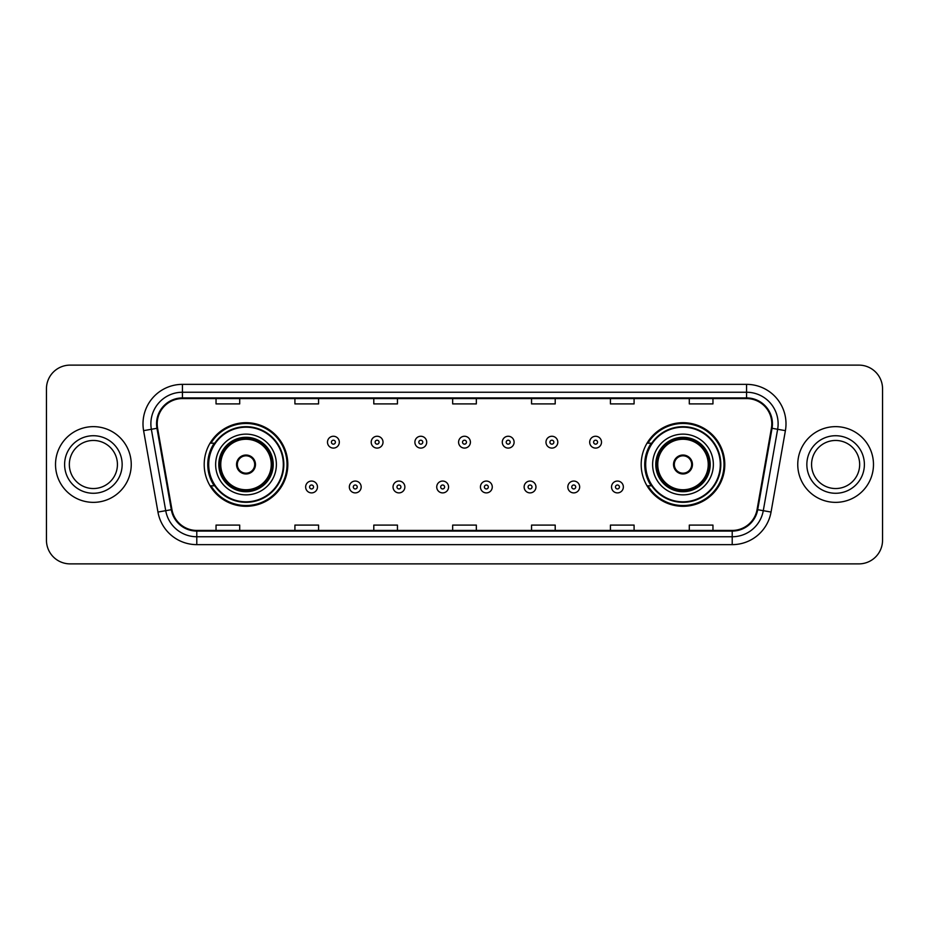 <?xml version="1.0" encoding="UTF-8"?>
<svg xmlns="http://www.w3.org/2000/svg" width="929" height="929" viewBox="0 0 929 929"><rect width="100%" height="100%" fill="white"/><g stroke="black" fill="none" stroke-linecap="round" stroke-linejoin="round"><path stroke-width="1.39" d="M641.184 464.5A41.805 41.805 0 0 0 682.989 506.305A41.805 41.805 0 0 0 724.794 464.5A41.805 41.805 0 0 0 682.989 422.695A41.805 41.805 0 0 0 641.184 464.5M204.206 464.5A41.805 41.805 0 0 0 246.011 506.305A41.805 41.805 0 0 0 287.816 464.5A41.805 41.805 0 0 0 246.011 422.695A41.805 41.805 0 0 0 204.206 464.5M214.227 485.797A38.252 38.252 0 0 1 214.227 443.203M651.206 485.797A38.252 38.252 0 0 1 651.206 443.203M46.45 388.775L46.45 540.225A23.666 23.666 0 0 0 70.116 563.88L858.884 563.88A23.666 23.666 0 0 0 882.55 540.225L882.55 388.775A23.666 23.666 0 0 0 858.884 365.12L70.116 365.12A23.666 23.666 0 0 0 46.45 388.775L46.45 540.225M55.519 464.5A37.857 37.857 0 0 0 93.388 502.357A37.857 37.857 0 0 0 131.244 464.5A37.857 37.857 0 0 0 93.388 426.643A37.857 37.857 0 0 0 55.519 464.5A37.857 37.857 0 0 0 93.388 502.357A37.857 37.857 0 0 0 131.244 464.5A37.857 37.857 0 0 0 93.388 426.643A37.857 37.857 0 0 0 55.519 464.5M797.756 464.5A37.857 37.857 0 0 0 835.612 502.357A37.857 37.857 0 0 0 873.481 464.5A37.857 37.857 0 0 0 835.612 426.643A37.857 37.857 0 0 0 797.756 464.5A37.857 37.857 0 0 0 835.612 502.357A37.857 37.857 0 0 0 873.481 464.5A37.857 37.857 0 0 0 835.612 426.643A37.857 37.857 0 0 0 797.756 464.5M157.198 423.798A25.246 25.246 0 0 1 182.432 398.564L746.568 398.564A25.246 25.246 0 0 1 771.418 428.188L757.065 509.58A25.246 25.246 0 0 1 732.215 530.436L196.785 530.436A25.246 25.246 0 0 1 171.935 509.58L157.582 428.188A25.246 25.246 0 0 1 157.198 423.798M156.56 423.798A25.873 25.873 0 0 0 156.955 428.292L171.308 509.696A25.873 25.873 0 0 0 196.785 531.074L732.215 531.074A25.873 25.873 0 0 0 757.692 509.696L772.045 428.292A25.873 25.873 0 0 0 746.568 397.926L182.432 397.926A25.873 25.873 0 0 0 156.56 423.798M143.6 430.65A39.436 39.436 0 0 1 182.432 384.362L746.568 384.362A39.436 39.436 0 0 1 785.4 430.65L771.047 512.053A39.436 39.436 0 0 1 732.215 544.638L196.785 544.638A39.436 39.436 0 0 1 157.953 512.053L143.6 430.65L151.357 429.279A31.551 31.551 0 0 1 182.432 392.247L746.568 392.247A31.551 31.551 0 0 1 777.643 429.279L763.278 510.683A31.551 31.551 0 0 1 732.215 536.753L196.785 536.753A31.551 31.551 0 0 1 165.722 510.683L151.357 429.279A31.551 31.551 0 0 1 150.881 423.798M858.884 365.12L70.116 365.12M70.116 563.88L858.884 563.88M882.55 540.225L882.55 388.775M757.692 509.696L763.278 510.683L777.643 429.279L785.4 430.65M452.667 398.564L452.667 403.906L476.333 403.906L476.333 398.564M373.795 398.564L373.795 403.906L397.449 403.906L397.449 398.564M294.911 398.564L294.911 403.906L318.577 403.906L318.577 398.564M216.039 398.564L216.039 403.906L239.705 403.906L239.705 398.564M531.551 398.564L531.551 403.906L555.205 403.906L555.205 398.564M610.423 398.564L610.423 403.906L634.089 403.906L634.089 398.564M689.295 398.564L689.295 403.906L712.961 403.906L712.961 398.564M476.333 530.436L476.333 525.094L452.667 525.094L452.667 530.436M397.449 530.436L397.449 525.094L373.795 525.094L373.795 530.436M318.577 530.436L318.577 525.094L294.911 525.094L294.911 530.436M239.705 530.436L239.705 525.094L216.039 525.094L216.039 530.436M555.205 530.436L555.205 525.094L531.551 525.094L531.551 530.436M634.089 530.436L634.089 525.094L610.423 525.094L610.423 530.436M712.961 530.436L712.961 525.094L689.295 525.094L689.295 530.436M117.426 464.5A24.038 24.038 0 0 0 93.388 440.462A24.038 24.038 0 0 0 69.338 464.5A24.038 24.038 0 0 0 93.388 488.538A24.038 24.038 0 0 0 117.426 464.5A24.038 24.038 0 0 1 93.388 488.538A24.038 24.038 0 0 1 69.338 464.5M215.644 464.5A30.367 30.367 0 0 1 246.011 434.133A30.367 30.367 0 0 1 276.377 464.5A30.367 30.367 0 0 1 246.011 494.867A30.367 30.367 0 0 1 215.644 464.5A30.367 30.367 0 0 0 246.011 494.867A30.367 30.367 0 0 0 276.377 464.5M214.704 443.203A37.857 37.857 0 0 0 214.704 485.797M283.322 464.5A37.311 37.311 0 0 0 246.011 427.189A37.311 37.311 0 0 0 208.7 464.5A37.311 37.311 0 0 0 246.011 501.811A37.311 37.311 0 0 0 283.322 464.5M219.186 464.5A26.813 26.813 0 0 0 246.011 491.313A26.813 26.813 0 0 0 272.824 464.5A26.813 26.813 0 0 0 246.011 437.687A26.813 26.813 0 0 0 219.186 464.5M220.765 464.5A25.246 25.246 0 0 1 246.011 439.254A25.246 25.246 0 0 1 271.245 464.5A25.246 25.246 0 0 1 246.011 489.746A25.246 25.246 0 0 1 220.765 464.5M236.547 464.5A9.464 9.464 0 0 0 246.011 473.964A9.464 9.464 0 0 0 255.475 464.5A9.464 9.464 0 0 0 246.011 455.036A9.464 9.464 0 0 0 236.547 464.5M219.976 464.5A26.035 26.035 0 0 1 246.011 438.465A26.035 26.035 0 0 1 272.034 464.5A26.035 26.035 0 0 1 246.011 490.535A26.035 26.035 0 0 1 219.976 464.5M287.026 464.5A41.015 41.015 0 0 1 210.953 485.797L214.762 485.797A37.822 37.822 0 0 0 283.833 464.593A37.822 37.822 0 0 0 214.762 443.203L210.953 443.203A41.015 41.015 0 0 1 287.026 464.5M236.849 462.131L237.174 462.131A9.151 9.151 0 0 1 254.848 462.131L254.36 462.131A8.675 8.675 0 0 1 246.011 473.175A8.675 8.675 0 0 1 237.661 462.131A8.675 8.675 0 0 1 254.36 462.131L255.173 462.131M255.173 466.869L254.848 466.869A9.151 9.151 0 0 1 237.174 466.869L236.849 466.869M652.622 464.5A30.367 30.367 0 0 1 682.989 434.133A30.367 30.367 0 0 1 713.356 464.5A30.367 30.367 0 0 1 682.989 494.867A30.367 30.367 0 0 1 652.622 464.5A30.367 30.367 0 0 0 682.989 494.867A30.367 30.367 0 0 0 713.356 464.5M651.682 443.203A37.857 37.857 0 0 0 651.682 485.797M720.3 464.5A37.311 37.311 0 0 0 682.989 427.189A37.311 37.311 0 0 0 645.678 464.5A37.311 37.311 0 0 0 682.989 501.811A37.311 37.311 0 0 0 720.3 464.5M656.176 464.5A26.813 26.813 0 0 0 682.989 491.313A26.813 26.813 0 0 0 709.814 464.5A26.813 26.813 0 0 0 682.989 437.687A26.813 26.813 0 0 0 656.176 464.5M657.755 464.5A25.246 25.246 0 0 1 682.989 439.254A25.246 25.246 0 0 1 708.235 464.5A25.246 25.246 0 0 1 682.989 489.746A25.246 25.246 0 0 1 657.755 464.5M673.525 464.5A9.464 9.464 0 0 0 682.989 473.964A9.464 9.464 0 0 0 692.453 464.5A9.464 9.464 0 0 0 682.989 455.036A9.464 9.464 0 0 0 673.525 464.5M656.966 464.5A26.035 26.035 0 0 1 682.989 438.465A26.035 26.035 0 0 1 709.024 464.5A26.035 26.035 0 0 1 682.989 490.535A26.035 26.035 0 0 1 656.966 464.5M724.005 464.5A41.015 41.015 0 0 1 647.931 485.797L651.74 485.797A37.822 37.822 0 0 0 720.811 464.593A37.822 37.822 0 0 0 651.74 443.203L647.931 443.203A41.015 41.015 0 0 1 724.005 464.5M673.827 462.131L674.152 462.131A9.151 9.151 0 0 1 691.826 462.131L691.339 462.131A8.675 8.675 0 0 1 682.989 473.175A8.675 8.675 0 0 1 674.64 462.131A8.675 8.675 0 0 1 691.339 462.131L692.151 462.131M692.151 466.869L691.339 466.869A8.675 8.675 0 0 1 674.64 466.869L673.827 466.869M691.339 466.869L691.826 466.869A9.151 9.151 0 0 1 674.152 466.869L674.64 466.869M859.662 464.5A24.038 24.038 0 0 0 835.612 440.462A24.038 24.038 0 0 0 811.574 464.5A24.038 24.038 0 0 0 835.612 488.538A24.038 24.038 0 0 0 859.662 464.5A24.038 24.038 0 0 1 835.612 488.538A24.038 24.038 0 0 1 811.574 464.5M339.317 442.181A5.911 5.911 0 0 1 333.406 448.092A5.911 5.911 0 0 1 327.496 442.181A5.911 5.911 0 0 1 333.406 436.258A5.911 5.911 0 0 1 339.317 442.181A5.911 5.911 0 0 0 333.406 436.258A5.911 5.911 0 0 0 327.496 442.181M383.015 442.181A5.911 5.911 0 0 1 377.104 448.092A5.911 5.911 0 0 1 371.194 442.181A5.911 5.911 0 0 1 377.104 436.258A5.911 5.911 0 0 1 383.015 442.181A5.911 5.911 0 0 0 377.104 436.258A5.911 5.911 0 0 0 371.194 442.181M426.713 442.181A5.911 5.911 0 0 1 420.802 448.092A5.911 5.911 0 0 1 414.891 442.181A5.911 5.911 0 0 1 420.802 436.258A5.911 5.911 0 0 1 426.713 442.181A5.911 5.911 0 0 0 420.802 436.258A5.911 5.911 0 0 0 414.891 442.181M470.411 442.181A5.911 5.911 0 0 1 464.5 448.092A5.911 5.911 0 0 1 458.589 442.181A5.911 5.911 0 0 1 464.5 436.258A5.911 5.911 0 0 1 470.411 442.181A5.911 5.911 0 0 0 464.5 436.258A5.911 5.911 0 0 0 458.589 442.181M514.109 442.181A5.911 5.911 0 0 1 508.198 448.092A5.911 5.911 0 0 1 502.287 442.181A5.911 5.911 0 0 1 508.198 436.258A5.911 5.911 0 0 1 514.109 442.181A5.911 5.911 0 0 0 508.198 436.258A5.911 5.911 0 0 0 502.287 442.181M557.806 442.181A5.911 5.911 0 0 1 551.896 448.092A5.911 5.911 0 0 1 545.985 442.181A5.911 5.911 0 0 1 551.896 436.258A5.911 5.911 0 0 1 557.806 442.181A5.911 5.911 0 0 0 551.896 436.258A5.911 5.911 0 0 0 545.985 442.181M601.504 442.181A5.911 5.911 0 0 1 595.594 448.092A5.911 5.911 0 0 1 589.683 442.181A5.911 5.911 0 0 1 595.594 436.258A5.911 5.911 0 0 1 601.504 442.181A5.911 5.911 0 0 0 595.594 436.258A5.911 5.911 0 0 0 589.683 442.181M305.641 486.982A5.911 5.911 0 0 1 311.552 481.059A5.911 5.911 0 0 1 317.474 486.982A5.911 5.911 0 0 1 311.552 492.893A5.911 5.911 0 0 1 305.641 486.982A5.911 5.911 0 0 0 311.552 492.893A5.911 5.911 0 0 0 317.474 486.982M349.339 486.982A5.911 5.911 0 0 1 355.25 481.059A5.911 5.911 0 0 1 361.172 486.982A5.911 5.911 0 0 1 355.25 492.893A5.911 5.911 0 0 1 349.339 486.982A5.911 5.911 0 0 0 355.25 492.893A5.911 5.911 0 0 0 361.172 486.982M393.037 486.982A5.911 5.911 0 0 1 398.947 481.059A5.911 5.911 0 0 1 404.87 486.982A5.911 5.911 0 0 1 398.947 492.893A5.911 5.911 0 0 1 393.037 486.982A5.911 5.911 0 0 0 398.947 492.893A5.911 5.911 0 0 0 404.87 486.982M436.735 486.982A5.911 5.911 0 0 1 442.645 481.059A5.911 5.911 0 0 1 448.568 486.982A5.911 5.911 0 0 1 442.645 492.893A5.911 5.911 0 0 1 436.735 486.982A5.911 5.911 0 0 0 442.645 492.893A5.911 5.911 0 0 0 448.568 486.982M480.432 486.982A5.911 5.911 0 0 1 486.355 481.059A5.911 5.911 0 0 1 492.265 486.982A5.911 5.911 0 0 1 486.355 492.893A5.911 5.911 0 0 1 480.432 486.982A5.911 5.911 0 0 0 486.355 492.893A5.911 5.911 0 0 0 492.265 486.982M524.13 486.982A5.911 5.911 0 0 1 530.053 481.059A5.911 5.911 0 0 1 535.963 486.982A5.911 5.911 0 0 1 530.053 492.893A5.911 5.911 0 0 1 524.13 486.982A5.911 5.911 0 0 0 530.053 492.893A5.911 5.911 0 0 0 535.963 486.982M567.828 486.982A5.911 5.911 0 0 1 573.75 481.059A5.911 5.911 0 0 1 579.661 486.982A5.911 5.911 0 0 1 573.75 492.893A5.911 5.911 0 0 1 567.828 486.982A5.911 5.911 0 0 0 573.75 492.893A5.911 5.911 0 0 0 579.661 486.982M611.526 486.982A5.911 5.911 0 0 1 617.448 481.059A5.911 5.911 0 0 1 623.359 486.982A5.911 5.911 0 0 1 617.448 492.893A5.911 5.911 0 0 1 611.526 486.982A5.911 5.911 0 0 0 617.448 492.893A5.911 5.911 0 0 0 623.359 486.982M746.568 384.362L746.568 397.926M151.357 429.279L156.955 428.292M196.785 544.638L196.785 531.074M732.215 531.074L732.215 544.638M157.953 512.053L171.308 509.696M772.045 428.292L777.643 429.279M182.432 384.362L182.432 397.926M763.278 510.683L771.047 512.053M122.152 464.5A28.776 28.776 0 0 0 93.388 435.724A28.776 28.776 0 0 0 64.612 464.5A28.776 28.776 0 0 0 93.388 493.276A28.776 28.776 0 0 0 122.152 464.5M273.219 464.5A27.208 27.208 0 0 0 246.011 437.292A27.208 27.208 0 0 0 218.803 464.5A27.208 27.208 0 0 0 246.011 491.708A27.208 27.208 0 0 0 273.219 464.5M710.197 464.5A27.208 27.208 0 0 0 682.989 437.292A27.208 27.208 0 0 0 655.781 464.5A27.208 27.208 0 0 0 682.989 491.708A27.208 27.208 0 0 0 710.197 464.5M864.388 464.5A28.776 28.776 0 0 0 835.612 435.724A28.776 28.776 0 0 0 806.848 464.5A28.776 28.776 0 0 0 835.612 493.276A28.776 28.776 0 0 0 864.388 464.5M331.432 442.181A1.974 1.974 0 0 0 333.406 444.155A1.974 1.974 0 0 0 335.381 442.181A1.974 1.974 0 0 0 333.406 440.207A1.974 1.974 0 0 0 331.432 442.181M375.13 442.181A1.974 1.974 0 0 0 377.104 444.155A1.974 1.974 0 0 0 379.078 442.181A1.974 1.974 0 0 0 377.104 440.207A1.974 1.974 0 0 0 375.13 442.181M418.828 442.181A1.974 1.974 0 0 0 420.802 444.155A1.974 1.974 0 0 0 422.776 442.181A1.974 1.974 0 0 0 420.802 440.207A1.974 1.974 0 0 0 418.828 442.181M462.526 442.181A1.974 1.974 0 0 0 464.5 444.155A1.974 1.974 0 0 0 466.474 442.181A1.974 1.974 0 0 0 464.5 440.207A1.974 1.974 0 0 0 462.526 442.181M506.224 442.181A1.974 1.974 0 0 0 508.198 444.155A1.974 1.974 0 0 0 510.172 442.181A1.974 1.974 0 0 0 508.198 440.207A1.974 1.974 0 0 0 506.224 442.181M549.922 442.181A1.974 1.974 0 0 0 551.896 444.155A1.974 1.974 0 0 0 553.87 442.181A1.974 1.974 0 0 0 551.896 440.207A1.974 1.974 0 0 0 549.922 442.181M593.619 442.181A1.974 1.974 0 0 0 595.594 444.155A1.974 1.974 0 0 0 597.568 442.181A1.974 1.974 0 0 0 595.594 440.207A1.974 1.974 0 0 0 593.619 442.181M313.526 486.982A1.974 1.974 0 0 0 311.552 485.008A1.974 1.974 0 0 0 309.589 486.982A1.974 1.974 0 0 0 311.552 488.956A1.974 1.974 0 0 0 313.526 486.982M357.224 486.982A1.974 1.974 0 0 0 355.25 485.008A1.974 1.974 0 0 0 353.287 486.982A1.974 1.974 0 0 0 355.25 488.956A1.974 1.974 0 0 0 357.224 486.982M400.922 486.982A1.974 1.974 0 0 0 398.947 485.008A1.974 1.974 0 0 0 396.985 486.982A1.974 1.974 0 0 0 398.947 488.956A1.974 1.974 0 0 0 400.922 486.982M444.619 486.982A1.974 1.974 0 0 0 442.645 485.008A1.974 1.974 0 0 0 440.683 486.982A1.974 1.974 0 0 0 442.645 488.956A1.974 1.974 0 0 0 444.619 486.982M488.317 486.982A1.974 1.974 0 0 0 486.355 485.008A1.974 1.974 0 0 0 484.381 486.982A1.974 1.974 0 0 0 486.355 488.956A1.974 1.974 0 0 0 488.317 486.982M532.015 486.982A1.974 1.974 0 0 0 530.053 485.008A1.974 1.974 0 0 0 528.078 486.982A1.974 1.974 0 0 0 530.053 488.956A1.974 1.974 0 0 0 532.015 486.982M575.713 486.982A1.974 1.974 0 0 0 573.75 485.008A1.974 1.974 0 0 0 571.776 486.982A1.974 1.974 0 0 0 573.75 488.956A1.974 1.974 0 0 0 575.713 486.982M619.411 486.982A1.974 1.974 0 0 0 617.448 485.008A1.974 1.974 0 0 0 615.474 486.982A1.974 1.974 0 0 0 617.448 488.956A1.974 1.974 0 0 0 619.411 486.982"/></g></svg>
